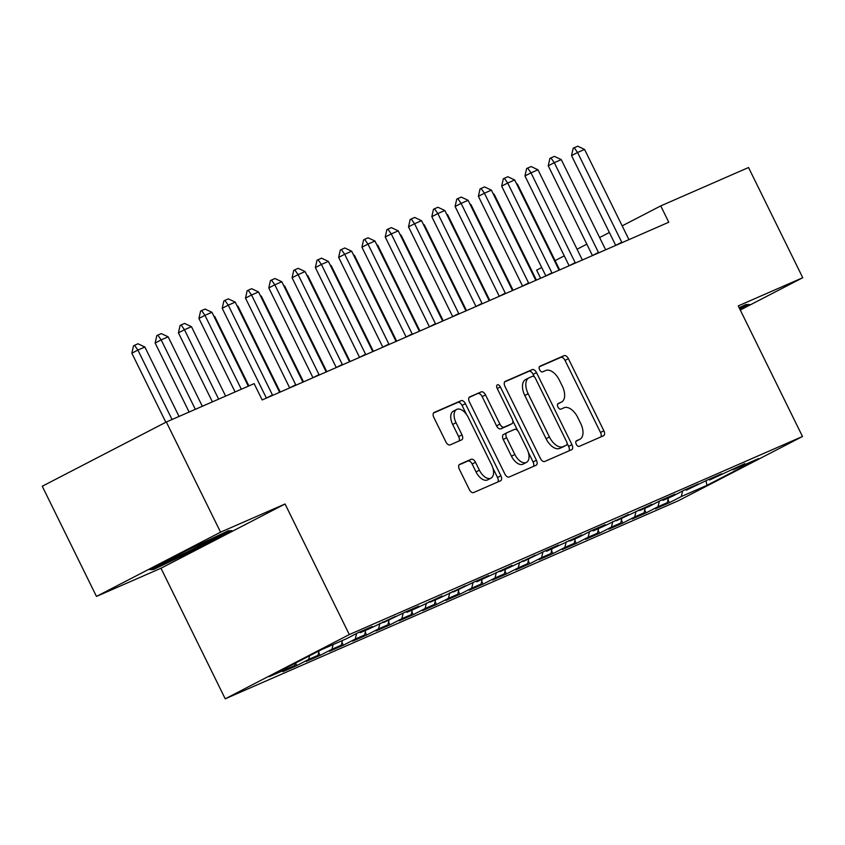 <?xml version="1.0" encoding="UTF-8"?>
<svg xmlns="http://www.w3.org/2000/svg" width="845" height="845" viewBox="0 0 845 845"><rect width="100%" height="100%" fill="white"/><g stroke="black" fill="none" stroke-linecap="round" stroke-linejoin="round"><path stroke-width="1.27" d="M576.279 444.269A3.126 1.743 62.6 0 0 579.258 446.371L603.541 435.756A4.468 2.493 62.6 0 0 603.626 435.724A4.468 2.493 62.6 0 0 603.858 430.76L568.379 358.66A4.468 2.493 62.6 0 0 564.122 355.65L539.839 366.265A3.126 1.743 62.6 0 0 539.775 366.297A3.126 1.743 62.6 0 0 539.617 369.772A3.126 1.743 62.6 0 0 542.596 371.874L545.743 370.501A14.291 7.975 62.6 0 1 559.358 380.123L562.316 386.133A14.291 7.975 62.6 0 1 561.576 402.019A14.291 7.975 62.6 0 1 561.312 402.146L558.165 403.519A3.126 1.743 62.6 0 0 558.112 403.54A3.126 1.743 62.6 0 0 557.943 407.015A3.126 1.743 62.6 0 0 560.932 409.128L564.069 407.755A14.291 7.975 62.6 0 1 577.695 417.367L580.652 423.377A14.291 7.975 62.6 0 1 579.902 439.273A14.291 7.975 62.6 0 1 579.638 439.389L576.501 440.763A3.126 1.743 62.6 0 0 576.438 440.794A3.126 1.743 62.6 0 0 576.279 444.269M459.701 464.327A4.468 2.493 62.6 0 0 459.617 464.359A4.468 2.493 62.6 0 0 459.384 469.324L469.334 489.551A4.468 2.493 62.6 0 0 473.591 492.561L500.567 480.773A4.468 2.493 62.6 0 0 500.652 480.731A4.468 2.493 62.6 0 0 500.884 475.767L465.405 403.667A4.468 2.493 62.6 0 0 461.148 400.667L434.172 412.455A4.468 2.493 62.6 0 0 434.087 412.487A4.468 2.493 62.6 0 0 433.855 417.462L445.885 441.893A4.468 2.493 62.6 0 0 450.142 444.892L461.687 439.854A4.468 2.493 62.6 0 0 461.761 439.812A4.468 2.493 62.6 0 0 461.993 434.848L456.036 422.732A11.946 6.665 62.6 0 1 456.659 409.445A11.946 6.665 62.6 0 1 468.267 417.388L491.621 464.845A11.946 6.665 62.6 0 1 490.998 478.133A11.946 6.665 62.6 0 1 479.39 470.19L475.503 462.278A4.468 2.493 62.6 0 0 471.246 459.279L459.532 464.401M220.556 532.181L96.467 596.422L160.972 568.231L285.061 503.99L220.556 532.181L166.338 422.004L254.134 383.63L262.161 399.949L668.775 222.224L660.737 205.905L622.173 225.868M285.061 503.99L349.312 634.563L802.496 436.485L678.408 500.726L225.224 698.815L349.312 634.563M740.283 310.041L802.75 277.709L738.245 305.901L802.496 436.485M802.75 277.709L748.533 167.521L660.737 205.905M540.43 458.486A4.468 2.493 62.6 0 0 544.687 461.486L571.653 449.698A4.468 2.493 62.6 0 0 571.738 449.656A4.468 2.493 62.6 0 0 571.97 444.692L536.49 372.592A4.468 2.493 62.6 0 0 532.234 369.592L505.268 381.38A4.468 2.493 62.6 0 0 505.183 381.422A4.468 2.493 62.6 0 0 504.951 386.387L540.43 458.486M536.11 465.236L509.134 477.024A4.468 2.493 62.6 0 1 504.877 474.013L469.408 401.924A4.468 2.493 62.6 0 1 469.64 396.949A4.468 2.493 62.6 0 1 469.714 396.918L481.259 391.869A4.468 2.493 62.6 0 1 485.516 394.879L499.913 424.116A4.468 2.493 62.6 0 0 504.169 427.126L511.827 423.778A4.468 2.493 62.6 0 0 511.901 423.736A4.468 2.493 62.6 0 0 512.133 418.771L497.156 388.33A3.126 1.743 62.6 0 1 497.325 384.855A3.126 1.743 62.6 0 1 500.356 386.925L536.427 460.229A4.468 2.493 62.6 0 1 536.195 465.194A4.468 2.493 62.6 0 1 536.11 465.236M668.004 499.817L669.42 502.69L681.323 496.533L706.948 485.336L758.588 458.592L732.974 469.788L744.878 463.63L709.684 479.971L721.588 473.802L707.624 479.918L686.394 490.153L698.308 483.984L684.334 490.089L672.43 496.258L663.114 500.324L675.018 494.167L661.043 500.272L649.14 506.44L639.823 510.507L651.727 504.338L616.533 520.689L628.437 514.52L602.559 526.794L593.243 530.861L605.157 524.703L591.183 530.808L579.279 536.976L569.963 541.043L581.867 534.885L546.673 551.225L558.577 545.057L544.602 551.162L523.382 561.407L535.286 555.239L509.408 567.513L500.092 571.579L512.007 565.421L476.812 581.761L488.716 575.593L474.742 581.709L453.522 591.944L465.426 585.775L439.548 598.049L430.232 602.115L442.136 595.957L416.258 608.231L406.941 612.298L418.845 606.129L404.882 612.245L383.662 622.48L395.566 616.311L369.687 628.585L360.371 632.651L372.275 626.494L358.301 632.599L346.397 638.767L320.783 649.963L269.132 676.697L294.747 665.501L295.296 663.156M669.42 502.69L655.445 508.806L667.349 502.638L658.033 506.704L659.322 501.159M644.714 510L646.129 512.873L658.033 506.704M646.129 512.873L632.155 518.978L644.07 512.82L634.753 516.886L636.031 511.341M621.434 520.182L622.849 523.055L634.753 516.886M622.849 523.055L608.875 529.16L620.779 522.992L611.463 527.069L612.741 521.523M598.144 530.354L599.559 533.227L611.463 527.069M599.559 533.227L585.585 539.342L597.489 533.174L588.173 537.251L589.461 531.706M574.853 540.536L576.269 543.409L588.173 537.251M576.269 543.409L562.295 549.514L574.199 543.356L564.882 547.423L566.171 541.877M551.563 550.718L552.979 553.591L564.882 547.423M552.979 553.591L539.004 559.696L550.919 553.528L541.603 557.605L542.881 552.06M528.283 560.89L529.688 563.773L541.603 557.605M529.688 563.773L515.725 569.879L527.629 563.71L518.312 567.787L519.591 562.242M504.993 571.072L506.408 573.945L518.312 567.787M506.408 573.945L492.434 580.05L504.338 573.892L495.022 577.959L496.311 572.414M481.703 581.254L483.118 584.127L495.022 577.959M483.118 584.127L469.144 590.232L481.048 584.075L471.732 588.141L473.02 582.596M458.412 591.426L459.828 594.31L471.732 588.141M459.828 594.31L445.854 600.415L457.768 594.246L448.452 598.323L449.73 592.778M435.122 601.608L436.538 604.481L448.452 598.323M436.538 604.481L422.574 610.597L434.478 604.428L425.162 608.495L426.44 602.95M411.842 611.791L413.258 614.664L425.162 608.495M413.258 614.664L399.284 620.769L411.188 614.611L401.871 618.677L403.16 613.132M388.552 621.973L389.967 624.846L401.871 618.677M389.967 624.846L375.993 630.951L387.897 624.782L378.581 628.86L379.87 623.314M365.262 632.144L366.677 635.018L378.581 628.86M366.677 635.018L352.703 641.133L364.607 634.965L355.301 639.042L356.579 633.496M341.971 642.327L343.387 645.2L355.301 639.042M343.387 645.2L329.413 651.305L341.327 645.147L332.011 649.213L333.078 644.587M318.692 652.509L320.107 655.382L332.011 649.213M320.107 655.382L306.133 661.487L318.037 655.329L308.721 659.396L309.555 655.773M295.56 663.019L296.817 665.564L308.721 659.396M296.817 665.564L282.843 671.669L294.747 665.501M360.371 632.651L359.273 632.176M383.662 622.48L382.563 621.994M318.037 655.329L319.072 650.84M406.941 612.298L405.843 611.822M341.327 645.147L342.394 640.51M430.232 602.115L429.133 601.64M364.607 634.965L365.684 630.338M453.522 591.944L452.424 591.458M387.897 624.782L388.975 620.156M476.812 581.761L475.714 581.286M411.188 614.611L412.254 609.974M500.092 571.579L498.994 571.104M434.478 604.428L435.545 599.792M523.382 561.407L522.284 560.922M457.768 594.246L458.835 589.62M546.673 551.225L545.574 550.739M481.048 584.075L482.125 579.438M569.963 541.043L568.865 540.568M504.338 573.892L505.416 569.255M593.243 530.861L592.144 530.385M527.629 563.71L528.695 559.084M616.533 520.689L615.435 520.203M550.919 553.528L551.986 548.901M639.823 510.507L638.725 510.031M574.199 543.356L575.276 538.719M663.114 500.324L662.015 499.849M597.489 533.174L598.566 528.537M686.394 490.153L685.306 489.667M620.779 522.992L621.846 518.365M709.684 479.971L708.585 479.485M644.07 512.82L645.136 508.183M732.974 469.788L731.876 469.313M667.349 502.638L668.427 498.001M166.338 422.004L42.25 486.245L96.467 596.422M540.631 278.237L536.649 270.146L541.719 267.527M160.972 568.231L225.224 698.815M609.372 232.502L599.623 237.54M586.821 244.173L577.072 249.222M564.27 255.845L555.102 260.598M706.948 485.336L706.008 480.752M681.323 496.533L682.612 490.987M739.966 309.407L749.494 304.475L745.702 304.622L739.143 307.738M194.667 550.01L232.037 530.66L228.245 530.808L187.094 550.306L149.723 569.657L153.505 569.498L194.667 550.01L194.244 549.144M575.984 441.259L576.29 441.132A14.291 7.975 62.6 0 0 576.554 441.005A14.291 7.975 62.6 0 0 576.808 440.858M558.471 403.614A14.291 7.975 62.6 0 1 558.218 403.752A14.291 7.975 62.6 0 1 557.953 403.878L557.647 404.016M600.827 436.949A4.468 2.493 62.6 0 0 600.51 432.492L565.03 360.392A4.468 2.493 62.6 0 0 560.774 357.382L539.321 366.762M534.441 376.976L533.142 374.335A4.468 2.493 62.6 0 0 528.885 371.325L504.623 381.929M568.949 450.881A4.468 2.493 62.6 0 0 568.622 446.424L567.101 443.34M566.382 445.188A3.126 1.743 62.6 0 0 566.435 445.157A3.126 1.743 62.6 0 0 566.604 441.681L535.466 378.402A3.126 1.743 62.6 0 0 532.487 376.3L529.171 377.747A14.291 7.975 62.6 0 0 528.907 377.873A14.291 7.975 62.6 0 0 528.157 393.759L549.451 437.013A14.291 7.975 62.6 0 0 563.066 446.635L566.382 445.188L563.023 446.92A3.126 1.743 62.6 0 0 563.087 446.899A3.126 1.743 62.6 0 0 563.14 446.868M525.812 379.479A14.291 7.975 62.6 0 0 525.548 379.606A14.291 7.975 62.6 0 0 524.808 395.492L528.157 393.759M563.023 446.92L559.717 448.378A14.291 7.975 62.6 0 1 546.092 438.756L524.808 395.492M469.081 397.467L481.259 391.869M508.627 425.426A4.468 2.493 62.6 0 1 508.553 425.468A4.468 2.493 62.6 0 1 508.468 425.51L500.81 428.859A4.468 2.493 62.6 0 1 496.554 425.848L482.168 396.611A4.468 2.493 62.6 0 0 477.911 393.601M512.788 420.747L517.658 430.633M528.336 452.339L533.068 461.962L536.427 460.229M514.837 454.462A11.946 6.665 62.6 0 0 526.446 462.395A11.946 6.665 62.6 0 0 527.069 449.107L518.841 432.386A4.468 2.493 62.6 0 0 514.584 429.387L506.926 432.724A4.468 2.493 62.6 0 0 506.842 432.767A4.468 2.493 62.6 0 0 506.609 437.731L514.837 454.462L511.478 456.194A11.946 6.665 62.6 0 0 523.087 464.127L526.446 462.395M506.757 432.809L503.567 434.467A4.468 2.493 62.6 0 0 503.483 434.51A4.468 2.493 62.6 0 0 503.25 439.474L506.609 437.731M511.478 456.194L503.25 439.474M533.396 466.419A4.468 2.493 62.6 0 0 533.068 461.962M490.998 478.133L487.649 479.865A11.946 6.665 62.6 0 1 476.041 471.932L472.144 464.021A4.468 2.493 62.6 0 0 467.887 461.011L459.057 464.877M456.659 409.445L453.3 411.188A11.946 6.665 62.6 0 0 452.677 424.465L456.036 422.732M458.972 441.037A4.468 2.493 62.6 0 0 458.645 436.58L452.677 424.465M466.472 414.388L462.046 405.41A4.468 2.493 62.6 0 0 457.789 402.4L433.527 413.004M497.853 481.956A4.468 2.493 62.6 0 0 497.525 477.499L492.888 468.077M152.839 568.146L153.505 569.498M559.675 269.904L517.478 184.157L516.886 184.411M517.478 184.157L516.538 183.703M621.941 242.695A4.552 2.535 62.6 0 0 621.751 242.251L577.568 152.48L571.537 155.607L573.185 148.234L577.684 146.185L584.56 149.428L628.733 239.198A4.552 2.535 62.6 0 0 628.955 239.631M615.72 245.409A4.552 2.535 62.6 0 0 615.709 245.377L571.537 155.607M584.56 149.428L577.568 152.48L574.188 147.717M536.395 280.086L494.198 194.329L493.596 194.593M494.198 194.329L493.248 193.885M513.105 290.268L470.908 204.511L470.306 204.775M470.908 204.511L469.957 204.067M598.661 252.866A4.552 2.535 62.6 0 0 598.461 252.433L554.288 162.662L548.247 165.789L549.894 158.416L554.394 156.367L561.27 159.61L605.442 249.381A4.552 2.535 62.6 0 0 605.675 249.803M592.44 255.591A4.552 2.535 62.6 0 0 592.419 255.56L548.247 165.789M561.27 159.61L554.288 162.662L550.908 157.899M575.371 263.048A4.552 2.535 62.6 0 0 575.17 262.615L530.998 172.834L524.956 175.961L526.615 168.599L527.618 168.07L531.114 166.549L537.98 169.782L582.152 259.563A4.552 2.535 62.6 0 0 582.385 259.985M569.15 265.774A4.552 2.535 62.6 0 0 569.129 265.742L524.956 175.961M537.98 169.782L530.998 172.834L527.618 168.07M747.234 304.57L739.544 308.552M164.057 562.231A29.575 0.898 153.8 0 0 163.962 562.337A29.575 0.898 153.8 0 0 184.199 553.401A29.575 0.898 153.8 0 0 214.482 537.969A29.575 0.898 153.8 0 0 216.954 536.258A29.575 0.898 153.8 0 0 216.616 536.321M229.777 530.745L194.149 549.197L154.265 568.083L152.618 568.146M489.815 300.45L447.618 214.693L447.016 214.957M447.618 214.693L446.678 214.25M466.524 310.622L424.327 224.865L423.736 225.129M424.327 224.865L423.387 224.421M552.081 273.231A4.552 2.535 62.6 0 0 551.88 272.798L507.708 183.016L501.666 186.143L503.324 178.77L507.824 176.721L514.689 179.964L558.872 269.735A4.552 2.535 62.6 0 0 559.094 270.168M545.859 275.945A4.552 2.535 62.6 0 0 545.849 275.914L501.666 186.143M514.689 179.964L507.708 183.016L504.328 178.253M528.79 283.413A4.552 2.535 62.6 0 0 528.59 282.969L484.417 193.199L478.386 196.325L480.034 188.953L484.534 186.903L491.41 190.146L535.582 279.917A4.552 2.535 62.6 0 0 535.804 280.339M522.569 286.128A4.552 2.535 62.6 0 0 522.559 286.096L478.386 196.325M491.41 190.146L484.417 193.199L481.037 188.435M443.245 320.804L401.048 235.047L400.445 235.311M401.048 235.047L400.097 234.604M505.511 293.585A4.552 2.535 62.6 0 0 505.31 293.152L461.127 203.381L455.096 206.497L456.744 199.135L457.758 198.607L461.243 197.086L468.119 200.318L512.292 290.099A4.552 2.535 62.6 0 0 512.514 290.522M499.289 296.31A4.552 2.535 62.6 0 0 499.268 296.278L455.096 206.497M468.119 200.318L461.127 203.381L457.758 198.607M419.954 330.986L377.757 245.23L377.155 245.494M377.757 245.23L376.807 244.786M482.22 303.767A4.552 2.535 62.6 0 0 482.02 303.334L437.847 213.553L431.806 216.679L433.464 209.306L434.467 208.789L437.963 207.268L444.829 210.5L489.001 300.281A4.552 2.535 62.6 0 0 489.234 300.704M482.02 303.334L475.978 306.46A4.552 2.535 62.6 0 0 475.978 306.46L431.806 216.679M444.829 210.5L437.847 213.553L434.467 208.789M396.664 341.158L354.467 255.412L353.865 255.665M354.467 255.412L353.516 254.958M458.93 313.949A4.552 2.535 62.6 0 0 458.729 313.506L414.557 223.735L408.515 226.861L410.174 219.489L414.673 217.44L421.539 220.682L465.722 310.453A4.552 2.535 62.6 0 0 465.944 310.886M452.709 316.664A4.552 2.535 62.6 0 0 452.698 316.632L408.515 226.861M421.539 220.682L414.557 223.735L411.177 218.971M373.374 351.34L331.177 265.583L330.585 265.848M331.177 265.583L330.237 265.14M435.64 324.121A4.552 2.535 62.6 0 0 435.439 323.688L391.267 233.917L385.236 237.044L386.883 229.671L387.887 229.143L391.383 227.622L398.259 230.865L442.431 320.635A4.552 2.535 62.6 0 0 442.653 321.058M429.418 326.846A4.552 2.535 62.6 0 0 429.408 326.814L385.236 237.044M398.259 230.865L391.267 233.917L387.887 229.143M350.083 361.523L307.897 275.766L307.295 276.03M307.897 275.766L306.946 275.322M412.349 334.303A4.552 2.535 62.6 0 0 412.159 333.87L367.976 244.089L361.945 247.215L363.593 239.853L364.607 239.325L368.093 237.804L374.969 241.036L419.141 330.817A4.552 2.535 62.6 0 0 419.363 331.24M406.139 337.028A4.552 2.535 62.6 0 0 406.118 336.997L361.945 247.215M374.969 241.036L367.976 244.089L364.607 239.325M326.804 371.705L284.607 285.948L284.004 286.201M284.607 285.948L283.656 285.504M389.07 344.485A4.552 2.535 62.6 0 0 388.869 344.052L344.697 254.271L338.655 257.398L340.303 250.025L344.802 247.976L351.678 251.218L395.851 340.989A4.552 2.535 62.6 0 0 396.083 341.422M388.869 344.052L382.827 347.168A4.552 2.535 62.6 0 0 382.827 347.168L338.655 257.398M351.678 251.218L344.697 254.271L341.317 249.507M303.513 381.877L261.316 296.12L260.714 296.384M261.316 296.12L260.366 295.676M365.779 354.668A4.552 2.535 62.6 0 0 365.579 354.224L321.406 264.453L315.365 267.58L317.023 260.207L321.522 258.158L328.388 261.401L372.571 351.171A4.552 2.535 62.6 0 0 372.793 351.594M359.558 357.382A4.552 2.535 62.6 0 0 359.547 357.35L315.365 267.58M328.388 261.401L321.406 264.453L318.026 259.69M280.223 392.059L238.026 306.302L237.434 306.566M238.026 306.302L237.086 305.858M342.489 364.839A4.552 2.535 62.6 0 0 342.288 364.406L298.116 274.636L292.085 277.751L293.733 270.389L294.736 269.861L298.232 268.34L305.108 271.572L349.281 361.354A4.552 2.535 62.6 0 0 349.503 361.776M336.268 367.564A4.552 2.535 62.6 0 0 336.257 367.533L292.085 277.751M305.108 271.572L298.116 274.636L294.736 269.861M248.905 385.911L214.736 316.484L214.144 316.748M214.736 316.484L213.796 316.041M319.199 375.022A4.552 2.535 62.6 0 0 319.009 374.588L274.826 284.807L268.794 287.934L270.442 280.561L274.942 278.512L281.818 281.755L325.99 371.536A4.552 2.535 62.6 0 0 326.212 371.958M319.009 374.588L312.967 377.715A4.552 2.535 62.6 0 0 312.967 377.715L268.794 287.934M281.818 281.755L274.826 284.807L271.446 280.044M225.615 396.094L191.456 326.666L184.463 329.719L218.633 399.146M178.432 332.845L180.08 325.473L181.083 324.945L184.463 329.719L178.432 332.845L212.401 401.871M181.083 324.945L184.58 323.424L191.456 326.666M295.919 385.204A4.552 2.535 62.6 0 0 295.718 384.76L251.546 294.989L245.504 298.116L247.152 290.743L251.652 288.694L258.528 291.937L302.7 381.708A4.552 2.535 62.6 0 0 302.933 382.13M295.718 384.76L289.677 387.887A4.552 2.535 62.6 0 0 289.677 387.887L245.504 298.116M258.528 291.937L251.546 294.989L248.166 290.226M202.325 406.276L168.166 336.838L161.173 339.891L195.343 409.329M155.142 343.017L156.79 335.645L157.804 335.127L161.173 339.891L155.142 343.017L189.111 412.054M157.804 335.127L161.289 333.606L168.166 336.838M272.629 395.375A4.552 2.535 62.6 0 0 272.428 394.942L228.256 305.172L222.214 308.298L223.872 300.926L224.876 300.397L228.372 298.876L235.237 302.119L279.41 391.89A4.552 2.535 62.6 0 0 279.642 392.312M266.407 398.101A4.552 2.535 62.6 0 0 266.397 398.069L222.214 308.298M235.237 302.119L228.256 305.172L224.876 300.397M179.045 416.448L144.875 347.02L137.893 350.073L172.053 419.511M131.852 353.199L133.51 345.827L134.513 345.309L137.893 350.073L131.852 353.199L165.842 422.268M134.513 345.309L138.01 343.778L144.875 347.02M241.321 389.228L204.965 315.343L198.934 318.47L200.582 311.097L201.585 310.58L205.081 309.059L211.947 312.291L248.303 386.176M235.09 391.953L198.934 318.47M211.947 312.291L204.965 315.343L201.585 310.58M576.29 441.132L579.638 439.389M557.953 403.878L561.312 402.146M560.774 357.382L564.122 355.65M565.03 360.392L568.379 358.66M600.51 432.492L603.858 430.76M528.885 371.325L532.234 369.592M533.142 374.335L536.49 372.592M568.622 446.424L571.97 444.692M546.092 438.756L549.451 437.013M559.717 448.378L563.066 446.635M482.168 396.611L485.516 394.879M496.554 425.848L499.913 424.116M500.81 428.859L504.169 427.126M508.468 425.51L511.827 423.778M497.261 388.531L500.356 386.925M467.887 461.011L471.246 459.279M472.144 464.021L475.503 462.278M476.041 471.932L479.39 470.19M458.645 436.58L461.993 434.848M457.789 402.4L461.148 400.667M462.046 405.41L465.405 403.667M497.525 477.499L500.884 475.767M621.751 242.251L615.709 245.377M598.461 252.433L592.419 255.56M575.17 262.615L569.129 265.742M551.88 272.798L545.849 275.914M528.59 282.969L522.559 286.096M505.31 293.152L499.268 296.278M458.729 313.506L452.698 316.632M435.439 323.688L429.408 326.814M412.159 333.87L406.118 336.997M365.579 354.224L359.547 357.35M342.288 364.406L336.257 367.533M272.428 394.942L266.397 398.069M576.554 441.005L579.902 439.273M558.218 403.752L561.576 402.019M563.087 446.899L566.435 445.157M525.548 379.606L528.907 377.873M508.553 425.468L511.901 423.736M503.483 434.51L506.842 432.767"/></g></svg>
